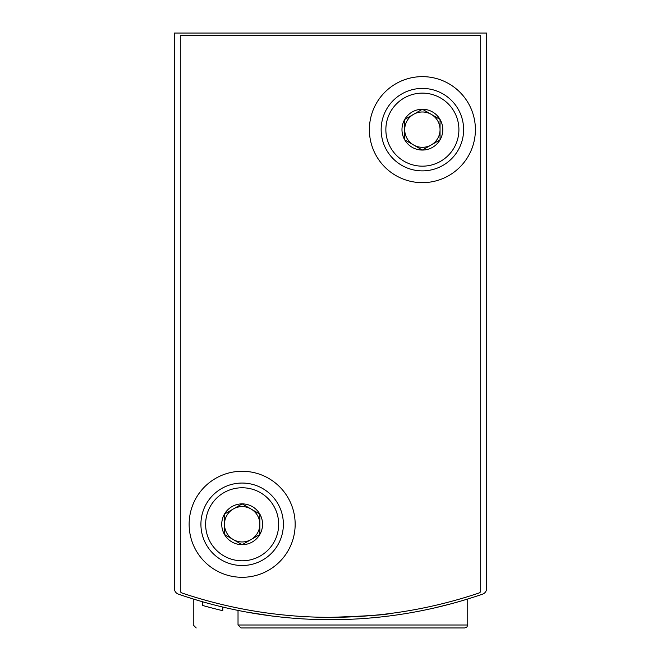 <?xml version="1.0" encoding="UTF-8"?>
<svg xmlns="http://www.w3.org/2000/svg" width="661" height="661" viewBox="0 0 661 661"><rect width="100%" height="100%" fill="white"/><g stroke="black" fill="none" stroke-linecap="round" stroke-linejoin="round"><path stroke-width="0.99" d="M174.413 527.817L174.413 588.571A5.891 5.891 0 0 0 178.379 594.132A465.319 465.319 0 0 0 482.621 594.132A5.891 5.891 0 0 0 486.587 588.571L486.587 527.817M486.587 588.571L486.587 33.05L174.413 33.05L174.413 588.571M271.869 615.994L246.842 612.119M252.618 613.144L271.82 615.986M434.194 608.004L451.331 603.741M458.949 601.626L467.74 599.006L458.99 601.609M205.753 602.667L202.638 601.791L202.63 605.459L205.753 606.335M196.21 627.95L193.26 625.009L193.26 599.006L202.059 601.626M202.084 601.634L193.524 599.089M222.774 607.062L222.774 610.69A468.856 468.856 0 0 1 202.63 605.459L202.63 605.459M207.331 606.773L208.992 607.219M238.026 625.009L467.74 625.009L466.889 627.074L464.79 627.95L240.968 627.95L238.026 625.009L238.026 610.425M464.79 627.95L430.377 627.95M479.093 592.983A465.319 465.319 0 0 1 181.907 592.983A2.355 2.355 0 0 1 180.304 590.752L180.304 35.405L480.696 35.405L480.696 590.752A2.355 2.355 0 0 1 479.093 592.983M389.403 613.606C385.859 614.854 366.235 616.102 330.533 617.349M295.161 524.28A53.012 53.012 0 0 1 215.643 570.195A53.012 53.012 0 0 1 215.643 478.374A53.012 53.012 0 0 1 295.161 524.28M475.399 129.647A53.012 53.012 0 0 1 395.881 175.553A53.012 53.012 0 0 1 395.881 83.74A53.012 53.012 0 0 1 475.399 129.647M440.052 139.851L422.387 150.055L404.714 139.851L404.714 119.443L422.387 109.247L440.052 119.443L440.052 139.851A20.4 20.4 0 0 1 404.714 139.851A20.4 20.4 0 0 1 422.387 109.247A20.4 20.4 0 0 1 440.052 139.851L440.052 119.443L422.387 109.247L404.714 119.443L404.714 139.851L413.546 144.949A17.673 17.673 0 0 1 413.546 114.345A17.673 17.673 0 0 1 440.052 129.647A17.673 17.673 0 0 1 431.22 144.949L440.052 139.851M458.908 129.647A36.52 36.52 0 0 1 404.127 161.276A36.52 36.52 0 0 1 404.127 98.018A36.52 36.52 0 0 1 458.908 129.647M463.617 129.647A41.23 41.23 0 0 1 401.772 165.357A41.23 41.23 0 0 1 401.772 93.945A41.23 41.23 0 0 1 463.617 129.647M431.22 144.949A17.673 17.673 0 0 1 413.546 144.949L422.387 150.055L431.22 144.949M259.823 534.485L242.149 544.689L224.476 534.485L224.476 514.084L242.149 503.88L259.823 514.084L259.823 534.485A20.4 20.4 0 0 1 224.476 534.485A20.4 20.4 0 0 1 242.149 503.88A20.4 20.4 0 0 1 259.823 534.485L259.823 514.084L242.149 503.88L224.476 514.084L224.476 534.485L233.316 539.591A17.673 17.673 0 0 1 233.316 508.978A17.673 17.673 0 0 1 259.823 524.28A17.673 17.673 0 0 1 250.982 539.591L259.823 534.485M278.669 524.28A36.52 36.52 0 0 1 223.889 555.909A36.52 36.52 0 0 1 223.889 492.66A36.52 36.52 0 0 1 278.669 524.28M283.379 524.28A41.23 41.23 0 0 1 221.534 559.991A41.23 41.23 0 0 1 221.534 488.578A41.23 41.23 0 0 1 283.379 524.28M250.982 539.591A17.673 17.673 0 0 1 233.316 539.591L242.149 544.689L250.982 539.591M467.74 625.009L467.74 599.006"/></g></svg>
